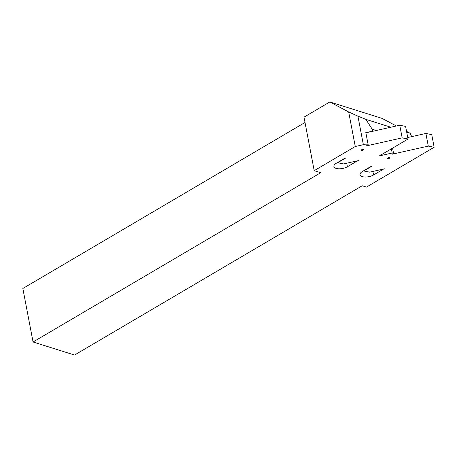 <?xml version="1.0" encoding="UTF-8"?>
<svg xmlns="http://www.w3.org/2000/svg" width="457" height="457" viewBox="0 0 457 457"><rect width="100%" height="100%" fill="white"/><g stroke="black" fill="none" stroke-linecap="round" stroke-linejoin="round"><path stroke-width="0.69" d="M362.241 176.602A8.112 3.553 169.2 0 0 373.552 174.962L383.16 169.307A2.388 1.045 -10.8 0 1 384.428 168.827L369.639 172.146L363.789 170.975L371.907 166.194A7.398 3.245 169.2 0 0 369.73 167.182L362.447 171.472A8.112 3.553 169.2 0 0 360.03 174.734A8.112 3.553 169.2 0 0 362.241 176.602M336.112 168.382A8.112 3.553 169.2 0 0 347.423 166.742L357.031 161.087A2.388 1.045 -10.8 0 1 358.299 160.607L343.515 163.926L337.66 162.755L345.783 157.979A7.398 3.245 169.2 0 0 343.601 158.967L336.318 163.252A8.112 3.553 169.2 0 0 333.901 166.519A8.112 3.553 169.2 0 0 336.112 168.382M365.886 132.838L372.621 131.313A19.565 8.574 -10.8 0 1 365.754 132.17L368.165 144.806A19.565 8.574 -10.8 0 1 363.361 144.68L357.922 116.164L348.674 111.965L329.823 101.962L303.996 117.158L314.205 170.661L320.734 172.717L33.058 341.99L74.537 355.038L362.212 185.759L366.463 187.096L434.15 147.263L428.295 146.097L392.369 154.158L393.568 153.449L392.175 153.009L379.436 155.866L408.021 139.048L402.166 137.877L366.246 145.937L368.165 144.806M376.322 130.496L372.215 129.205L365.84 119.351L357.922 116.164M372.621 131.313L372.215 129.205M363.361 144.68L355.266 146.503L348.674 111.965M355.266 146.503L314.205 170.661M396.402 125.995L382.081 118.397L329.823 101.962M305.008 122.465L22.85 288.493L33.058 341.99M406.559 131.382L410.14 133.278L411.7 136.637M391.381 148.839L392.175 153.009M392.557 148.148L393.568 153.449M410.14 133.278L406.719 132.204M390.895 127.229L365.84 119.351M387.313 158.225L387.919 158.693L389.29 158.402L389.53 157.751L388.307 157.642L387.313 158.225M407.73 137.528L425.884 133.455L431.739 134.626L434.15 147.263M425.884 133.455L428.295 146.097M387.787 158.031L387.77 158.402M387.919 157.979L387.919 158.693M388.416 157.671L388.581 158.476M389.016 157.768L389.29 158.402M389.09 157.768L389.238 158.088M361.184 150.01L361.79 150.479L363.161 150.182L363.401 149.53L362.178 149.428L361.184 150.01M372.644 131.325L399.755 125.241L405.61 126.412L408.021 139.048M399.755 125.241L402.166 137.877M361.658 149.816L361.641 150.187M361.79 149.759L361.79 150.479M362.287 149.45L362.452 150.256M362.887 149.553L363.161 150.182M362.961 149.548L363.109 149.867M372.872 171.421L373.552 174.962M346.743 163.2L347.423 166.742"/></g></svg>
